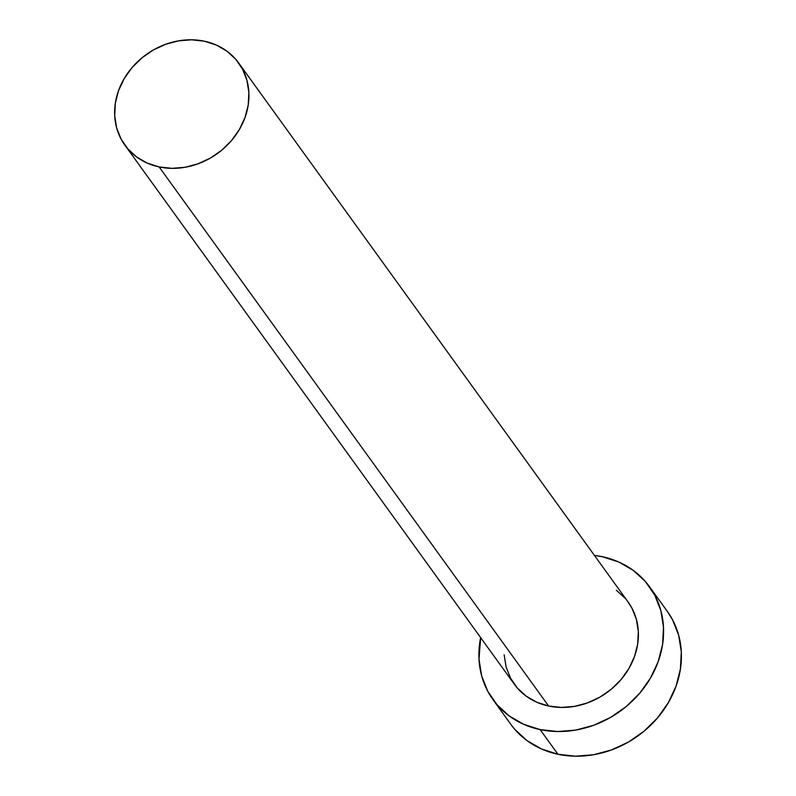 <?xml version="1.0" encoding="UTF-8"?>
<svg xmlns="http://www.w3.org/2000/svg" width="796" height="796" viewBox="0 0 796 796"><rect width="100%" height="100%" fill="white"/><g stroke="black" fill="none" stroke-linecap="round" stroke-linejoin="round"><path stroke-width="1.19" d="M627.974 601.836L631.964 608.204L636.392 619.397L638.332 631.507L637.686 644.063L634.482 656.581L628.85 668.59L621.009 679.615L611.248 689.246L599.955 697.097L587.557 702.888L574.533 706.37L561.379 707.435L548.613 706.022A70.187 60.964 -35.8 0 0 623.596 676.411A70.187 60.964 -35.8 0 0 628.134 602.065L238.671 62.974A70.187 60.964 144.2 0 1 234.133 137.32A70.187 60.964 144.2 0 1 159.15 166.931L548.613 706.022L536.713 702.201L526.136 696.102L517.291 687.973L510.525 678.122L506.087 666.929L504.157 654.819M124.892 145.171L514.345 684.262A70.187 60.964 -35.8 0 0 548.613 706.022L159.15 166.931A70.187 60.964 144.2 0 1 124.892 145.171A70.187 60.964 144.2 0 1 129.43 70.824A70.187 60.964 144.2 0 1 204.413 41.213A70.187 60.964 144.2 0 1 238.671 62.974M493.013 699.674L510.833 724.34A96.505 83.829 -35.8 0 0 557.946 754.26A96.505 83.829 -35.8 0 0 661.048 713.544A96.505 83.829 -35.8 0 0 667.287 611.318L649.466 586.652A96.505 83.829 144.2 0 1 643.228 688.878A96.505 83.829 144.2 0 1 540.126 729.594L557.946 754.26L540.126 729.594A96.505 83.829 144.2 0 1 493.013 699.674A96.505 83.829 144.2 0 1 480.655 637.626L479.003 659.197L481.65 675.844L487.749 691.236L497.062 704.778L509.221 715.952L523.758 724.34L540.126 729.594L557.688 731.534L575.767 730.081L593.677 725.285L610.721 717.325L626.253 706.52L639.666 693.286L650.451 678.122L658.192 661.615L662.6 644.402L663.486 627.129L660.829 610.482L654.73 595.09L645.427 581.548L633.268 570.374L618.721 561.996L602.363 556.732A96.505 83.829 144.2 0 1 649.466 586.652M594.443 555.429A96.505 83.829 144.2 0 1 602.363 556.732L594.443 555.419M616.353 590.224L625.188 598.353M514.873 729.444L527.032 740.618L541.578 748.996L557.946 754.26L575.508 756.2L593.587 754.747L611.497 749.941L628.542 741.991L644.073 731.186L657.486 717.952L668.272 702.788L676.013 686.281L680.411 669.058L681.306 651.795L678.65 635.148L672.55 619.756L667.068 611.01M204.413 41.213L191.637 39.8L178.493 40.865L165.469 44.347L153.071 50.128L141.778 57.989L132.017 67.62L124.176 78.645L118.544 90.654L115.34 103.172L114.694 115.728L116.624 127.838L121.062 139.031L127.828 148.882L136.673 157.011L147.25 163.1L159.15 166.931L171.926 168.344L185.07 167.279L198.095 163.797L210.492 158.006L221.795 150.155L231.546 140.524L239.387 129.499L245.019 117.49L248.223 104.972L248.869 92.416L246.939 80.306L242.501 69.113L235.735 59.262L226.89 51.133L216.313 45.034L204.413 41.213"/></g></svg>
